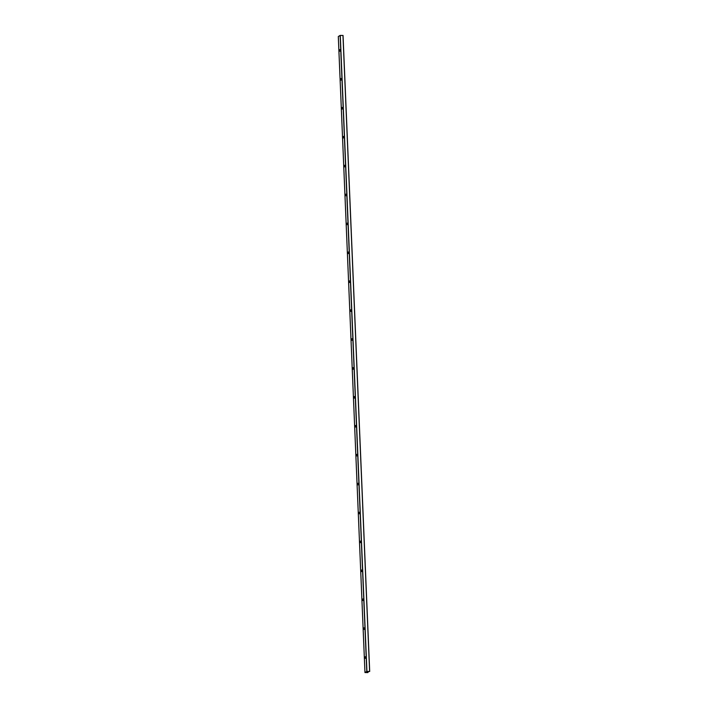 <?xml version="1.0" encoding="UTF-8"?>
<svg xmlns="http://www.w3.org/2000/svg" width="708" height="708" viewBox="0 0 708 708"><rect width="100%" height="100%" fill="white"/><g stroke="black" fill="none" stroke-linecap="round" stroke-linejoin="round"><path stroke-width="1.06" d="M365.337 658.325L365.355 656.75M365.31 658.351L365.284 656.714L365.31 658.351M364.124 629.421L364.142 627.837M364.098 629.439L364.071 627.801L364.098 629.439M362.885 600.534L362.93 598.933M361.7 571.595L361.717 570.02M361.673 571.621L361.646 569.984L361.673 571.621M360.487 542.691L360.505 541.107M360.461 542.709L360.434 541.071L360.461 542.709M359.248 513.804L359.292 512.203M358.062 484.865L358.08 483.29M358.036 484.892L358.009 483.254L358.036 484.892M356.85 455.961L356.867 454.377M356.823 455.979L356.797 454.341L356.823 455.979M355.646 427.048L355.655 425.473M355.611 427.074L355.584 425.437L355.611 427.074M354.434 398.144L354.442 396.56M354.398 398.161L354.381 396.524L354.398 398.161M353.221 369.231L353.239 367.656M353.195 369.257L353.168 367.611L353.195 369.257M352.009 340.318L352.026 338.743M351.982 340.344L351.956 338.707L351.982 340.344M350.796 311.414L350.814 309.83M350.77 311.431L350.743 309.794L350.77 311.431M349.584 282.501L349.602 280.926M349.557 282.527L349.531 280.881L349.557 282.527M348.371 253.588L348.389 252.013M348.345 253.614L348.318 251.977L348.345 253.614M347.132 224.702L347.177 223.1M345.946 195.771L345.964 194.196M345.92 195.797L345.893 194.151L345.92 195.797M344.734 166.858L344.752 165.283M344.707 166.884L344.681 165.247L344.707 166.884M343.495 137.972L343.539 136.37M342.309 109.041L342.327 107.466M342.283 109.067L342.256 107.421L342.283 109.067M341.106 80.128L341.114 78.553M341.07 80.154L341.052 78.517L341.07 80.154M339.893 51.224L339.902 49.64M339.858 51.242L339.84 49.604L339.858 51.242M366.797 671.432L369.7 671.458L367.275 671.688L366.293 672.343L367.868 672.582L364.956 672.556L366.797 671.432L340.132 35.418L338.309 36.533L364.965 672.556L338.3 36.542M343.044 35.444L369.7 671.458L343.044 35.444L340.132 35.418M367.346 671.671L367.372 672.485M340.274 35.4L366.93 671.414M342.964 35.427L369.62 671.441M366.948 671.936L366.974 672.476M367.779 671.618L367.815 672.441M368.01 671.591L368.054 672.45L368.018 671.591"/></g></svg>
